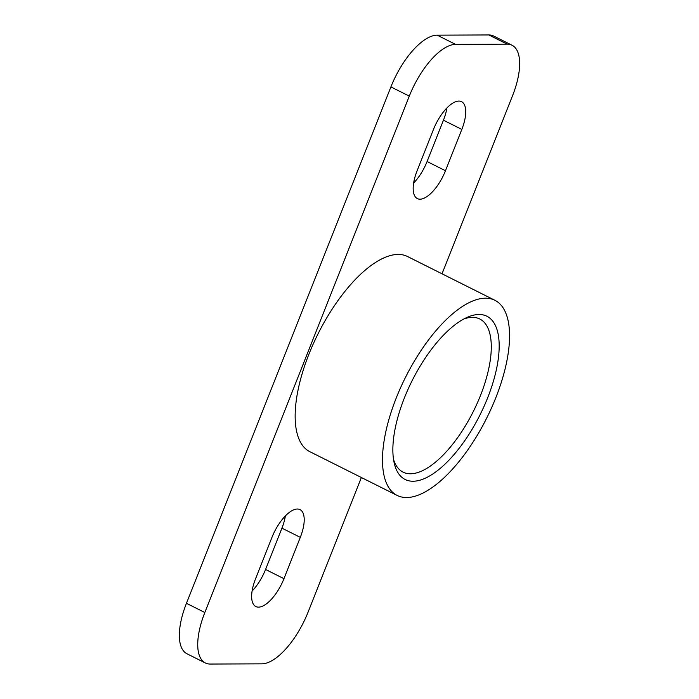 <?xml version="1.0" encoding="UTF-8"?>
<svg xmlns="http://www.w3.org/2000/svg" width="699" height="699" viewBox="0 0 699 699"><rect width="100%" height="100%" fill="white"/><g stroke="black" fill="none" stroke-linecap="round" stroke-linejoin="round"><path stroke-width="1.05" d="M463.795 319.015A85.636 35.649 -63.4 0 1 472.393 317.346A85.636 35.649 -63.4 0 1 479.794 318.997A85.636 35.649 -63.4 0 1 477.102 403.506A85.636 35.649 -63.4 0 1 410.462 473.773A85.636 35.649 -63.4 0 1 403.061 472.122A85.636 35.649 -63.4 0 1 393.502 459.304M413.013 481.235A91.289 37.999 116.6 0 0 491.738 386.556A91.289 37.999 116.6 0 0 466.827 317.503A91.289 37.999 116.6 0 0 412.043 380.841A91.289 37.999 116.6 0 0 394.114 462.633A91.289 37.999 116.6 0 0 413.013 481.235M406.565 497.531A109.123 45.426 -63.4 0 1 397.137 495.425A109.123 45.426 -63.4 0 1 405.411 377.512A109.123 45.426 -63.4 0 1 494.909 300.299A109.123 45.426 -63.4 0 1 491.484 407.989A109.123 45.426 -63.4 0 1 406.565 497.531M397.137 495.425L309.806 451.668A109.123 45.426 -63.4 0 1 318.08 333.755A109.123 45.426 -63.4 0 1 407.578 256.542L494.909 300.299M361.374 477.513L308.093 612.088A56.54 23.539 -63.4 0 1 261.837 663.84L210.207 664.05A56.54 23.539 -63.4 0 1 205.323 662.958A56.54 23.539 -63.4 0 1 204.833 612.516L409.291 96.121A56.54 23.539 -63.4 0 1 455.556 44.378L507.177 44.159A56.54 23.539 -63.4 0 1 512.061 45.252A56.54 23.539 -63.4 0 1 512.55 95.693L442.03 273.807M271.911 537.487A31.097 12.949 -63.4 0 1 300.046 509.623A31.097 12.949 -63.4 0 1 300.308 537.365L283.951 578.676A31.097 12.949 -63.4 0 1 255.825 606.54A31.097 12.949 -63.4 0 1 255.554 578.798L271.911 537.487M445.473 170.731A31.097 12.949 -63.4 0 1 417.347 198.586A31.097 12.949 -63.4 0 1 417.076 170.844L433.432 129.533A31.097 12.949 -63.4 0 1 461.558 101.67A31.097 12.949 -63.4 0 1 461.829 129.411L445.473 170.731L427.089 161.513L443.446 120.202A31.097 12.949 116.6 0 0 446.906 107.978M413.616 183.077A31.097 12.949 116.6 0 0 427.089 161.513M252.094 591.022A31.097 12.949 116.6 0 0 265.568 569.467L281.924 528.156A31.097 12.949 116.6 0 0 285.384 515.923M512.061 45.252L493.677 36.042A56.54 23.539 116.6 0 0 488.793 34.95L437.163 35.16A56.54 23.539 116.6 0 0 390.907 86.912L186.45 603.307A56.54 23.539 116.6 0 0 186.939 653.748L205.323 662.958M461.829 129.411L443.446 120.202M300.308 537.365L281.924 528.156M283.951 578.676L265.568 569.467M204.833 612.516L186.45 603.307M455.556 44.378L437.163 35.16M390.907 86.912L409.291 96.121M488.793 34.95L507.177 44.159"/></g></svg>

